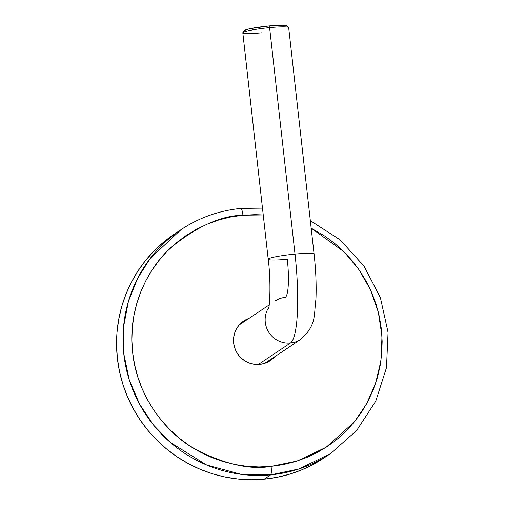 <?xml version="1.0" encoding="UTF-8"?>
<svg xmlns="http://www.w3.org/2000/svg" width="505" height="505" viewBox="0 0 505 505"><rect width="100%" height="100%" fill="white"/><g stroke="black" fill="none" stroke-linecap="round" stroke-linejoin="round"><path stroke-width="0.76" d="M259.665 364.402A23.849 23.363 -123.7 0 1 234.97 348.627A23.849 23.363 -123.7 0 1 243.776 320.965A23.849 23.363 -123.7 0 1 249.098 318.339L245.626 319.854L241.832 322.417L238.625 325.687L236.119 329.538L234.415 333.824L233.581 338.375L233.651 343.021L234.617 347.585L236.441 351.884L239.061 355.76L242.362 359.061L246.238 361.656L250.518 363.455L255.05 364.383L259.665 364.402L264.172 363.518L268.401 361.757L272.195 359.194L274.72 356.738A23.849 23.363 -123.7 0 1 270.251 360.646A23.849 23.363 -123.7 0 1 259.665 364.402M244.982 320.284L248.454 318.769A23.849 23.363 56.3 0 0 243.454 321.186M180.998 229.674A134.633 131.887 -123.7 0 1 240.784 208.458A7.695 1.37 84.6 0 1 240.923 208.407C219.138 210.553 199.166 217.642 180.998 229.674L150.307 258.352L137.682 278.223L128.403 301.397L123.536 326.975L123.776 353.645L129.255 379.855L139.525 404.088L153.615 425.172L170.311 442.418L206.696 465.029L241.289 474.365L270.667 474.87A7.695 1.37 -95.4 0 0 271.103 466.399L283.223 464.638L295.09 461.684L306.598 457.562L317.62 452.322L328.061 446.003L337.82 438.675L346.796 430.399L354.914 421.265L362.085 411.354L368.24 400.762L373.328 389.595L377.298 377.955L380.107 365.961L381.736 353.727L382.159 341.361L381.376 328.995L379.394 316.742L376.238 304.717L371.933 293.045L366.516 281.828L360.046 271.185L352.591 261.211L344.208 252.001L334.985 243.644L325.018 236.226L311.168 228.14L344.019 251.812L358.499 268.944L370.272 289.308L378.333 312.153L381.988 336.368L380.972 360.608L375.543 383.573L366.396 404.202L354.466 421.82L326.192 447.241L297.211 461.021L271.103 466.399A7.695 1.37 84.6 0 1 270.667 474.87A134.633 131.887 -123.7 0 1 131.281 385.82A134.633 131.887 -123.7 0 1 180.998 229.674L174.56 233.966A134.633 131.887 56.3 0 0 124.849 390.113A134.633 131.887 56.3 0 0 264.235 479.163A134.633 131.887 56.3 0 0 324.027 457.947L330.459 453.654A134.633 131.887 -123.7 0 1 270.667 474.87L264.235 479.163L270.667 474.87L299.01 468.956L330.459 453.654L356.637 430.525L375.758 401.185L386.483 367.69L388.067 332.391L380.416 297.742L364.061 266.167L340.143 239.856L310.329 220.653M242.924 215.206L263.244 214.953L255.183 214.657L242.924 215.206A7.695 1.37 -95.4 0 0 240.923 208.407A7.695 1.37 84.6 0 1 242.924 215.206C221.127 215.584 197.19 226.322 171.132 247.412C146.583 269.222 127.38 310.026 132.657 352.616C136.943 395.295 164.8 431.63 193.667 448.364C223.866 464.12 249.678 470.13 271.103 466.399L258.844 466.955L246.573 466.292L234.396 464.417L222.44 461.362L210.819 457.139L199.639 451.792L189.015 445.385L179.041 437.961L169.819 429.61L161.442 420.4L153.981 410.426L147.511 399.777L142.101 388.566L137.796 376.888L134.633 364.869L132.657 352.616L131.874 340.244L132.297 327.884L133.92 315.644L136.729 303.65L140.699 292.016L145.787 280.843L151.948 270.257L159.119 260.346L167.231 251.206L176.213 242.937L185.966 235.608L196.407 229.289L207.435 224.043L218.936 219.927L230.804 216.973L242.924 215.206M174.591 233.948L163.595 242.154L154.069 250.928L145.465 260.618L137.859 271.135L131.325 282.364L125.928 294.207L121.718 306.554L118.738 319.274L117.015 332.252L116.567 345.363L117.4 358.481L119.496 371.478L122.848 384.229L127.418 396.608L133.156 408.501L140.018 419.794L147.927 430.374L156.815 440.145L166.593 449.002L177.173 456.873L188.441 463.672L200.296 469.341L212.624 473.816L225.306 477.061L238.215 479.049L251.237 479.75L264.235 479.163L277.093 477.294L289.681 474.163L301.883 469.795L313.573 464.234L324.052 457.928M269.929 360.854A23.849 23.363 56.3 0 0 274.076 357.168L271.551 359.623M267.076 361.687L264.923 363.272A23.079 22.611 56.3 0 0 265.194 363.095L300.709 339.392A23.079 22.611 -123.7 0 1 290.457 343.034A23.079 22.611 -123.7 0 1 268.559 331.905A23.079 22.611 -123.7 0 1 268.786 307.381A23.079 22.611 56.3 0 0 268.559 331.905A23.079 22.611 56.3 0 0 290.457 343.034A80.781 14.367 -95.4 0 0 295.008 254.091A23.079 2.165 173.6 0 0 268.218 259.273M261.887 32.793A23.079 2.165 -6.4 0 1 242.886 32.572A23.079 2.165 -6.4 0 1 269.607 27.636A23.079 2.165 -6.4 0 1 288.557 27.453L286.442 25.78A21.16 1.982 173.6 0 0 269.07 25.951L269.607 27.636L295.008 254.091A23.079 2.165 -6.4 0 1 314.085 254.097L288.683 27.642A23.079 2.165 173.6 0 0 269.607 27.636A23.079 2.165 173.6 0 0 242.81 32.787L268.212 259.242A23.079 2.165 -6.4 0 1 295.008 254.091L269.607 27.636L269.07 25.951L282.686 25.25L286.55 25.919M314.072 254.059A23.079 2.165 173.6 0 0 295.008 254.091A80.781 14.367 84.6 0 1 290.457 343.034L258.301 364.49L290.457 343.034A23.079 22.611 56.3 0 0 300.828 339.316M269.178 304.944L239.572 324.696A23.079 22.611 56.3 0 0 239.301 324.879L239.66 324.639M275.086 300.999A23.079 22.611 -123.7 0 1 285.338 297.363A34.618 6.161 -95.4 0 0 287.288 259.242A23.079 2.165 -6.4 0 1 268.212 259.242C271.09 280.748 269.796 306.882 268.471 308.744L268.471 308.744M244.515 30.704L245.891 29.782L250.265 28.633L269.07 25.951A21.16 1.982 173.6 0 0 244.578 30.47L242.886 32.572M262.474 208.136L240.91 208.407M300.709 339.392C316.869 325.005 313.7 315.164 315.947 299.08C316.509 285.413 315.89 270.421 314.085 254.097"/></g></svg>
